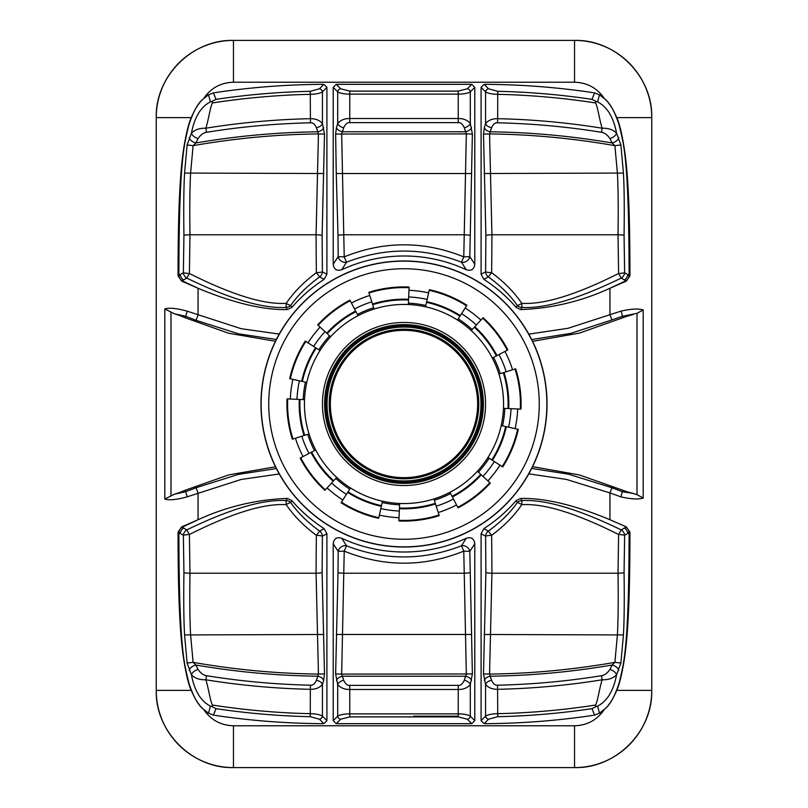 <?xml version="1.0" encoding="UTF-8"?>
<svg xmlns="http://www.w3.org/2000/svg" width="808" height="808" viewBox="0 0 808 808"><rect width="100%" height="100%" fill="white"/><g stroke="black" fill="none" stroke-linecap="round" stroke-linejoin="round"><path stroke-width="1.21" d="M203.566 709.323C210.726 719.908 220.685 725.392 233.462 725.766L233.462 767.6L574.538 767.6A77.225 77.225 0 0 0 651.763 690.375L651.763 117.625A77.225 77.225 0 0 0 574.538 40.4L233.462 40.4A77.225 77.225 0 0 0 156.237 117.625L156.237 690.375A77.225 77.225 0 0 0 233.462 767.6C192.203 768.66 155.176 731.644 156.237 690.375L191.284 690.375C194.91 699.061 198.98 705.354 203.495 709.252L208.454 713.191L213.393 715.12A757.399 757.399 0 0 0 323.877 723.665L326.907 720.645L326.907 533.704L322.402 536.148A6.434 5.949 -118.2 0 0 319.695 531.109C307.454 522.251 297.819 512.767 290.789 502.637A6.434 5.969 -156.2 0 0 286.093 500.566C262.842 499.273 229.724 509.06 186.739 529.927A6.434 5.919 121.9 0 0 183.366 535.351L183.931 572.771C183.537 599.435 183.749 620.15 184.567 634.937L187.133 663.045L191.456 674.882C194.455 690.79 200.788 701.213 210.464 706.162L212.181 706.677L212.464 705.051A747.592 747.592 0 0 0 310.343 713.676C316.049 713.828 320.079 714.646 322.432 716.14L326.907 720.645M601.475 675.71C604.667 675.145 607.495 673.054 609.939 669.448L612.111 665.024L614.898 662.338L617.403 634.926C618.211 620.09 618.423 599.526 618.019 573.226L618.595 534.492C576.155 513.181 543.885 503.243 521.776 504.677C514.322 515.666 504.283 525.887 491.648 535.32L491.931 573.226L489.547 674.064L491.557 680.245C493.284 683.901 495.294 685.548 497.566 685.184A755.611 755.611 0 0 0 601.475 675.71L602.132 679.791C599.374 688.477 597.637 701.718 595.536 705.051L595.819 706.677L591.961 708.656A750.612 750.612 0 0 1 497.728 716.706L488.618 719.16L484.123 723.665A757.399 757.399 0 0 0 594.607 715.12L599.546 713.191L604.899 708.889C609.232 705.03 613.181 698.859 616.716 690.375C619.342 684.841 621.938 674.215 624.483 658.5C627.18 639.451 629.977 608.646 629.917 533.432L629.917 532.078L629.109 532.583A6.434 5.919 -121.7 0 0 625.776 527.17L621.261 529.927C578.265 509.06 545.148 499.273 521.907 500.566L520.918 498.405C545.45 498.051 575.124 505.162 609.929 519.726L626.281 526.856L609.929 519.726L609.929 492.93L566.479 479.427L528.806 473.852M626.281 526.856L629.917 532.078M481.093 274.296L483.871 279.386A148.016 148.016 0 0 1 516.221 307.495L520.918 309.595C552.015 308.373 581.689 301.273 609.939 288.274L626.281 281.144L629.917 275.922L629.917 274.569C629.957 205.454 627.665 174.518 625.16 154.429C622.413 135.643 619.595 123.372 616.716 117.625C613.09 108.939 609.02 102.646 604.505 98.748L599.546 94.809L594.607 92.88A757.399 757.399 0 0 0 484.123 84.335L481.093 87.355L481.093 274.296L485.598 271.852A6.434 5.949 61.8 0 0 488.305 276.892C500.546 285.749 510.181 295.233 517.211 305.363A6.434 5.969 23.8 0 0 521.907 307.434C545.158 308.727 578.275 298.94 621.261 278.073A6.434 5.919 -58.1 0 0 624.635 272.649L624.069 235.229C624.463 208.565 624.251 187.85 623.433 173.064L620.867 144.955L616.544 133.118C613.545 117.21 607.212 106.787 597.536 101.838L595.819 101.323L595.536 102.949A747.592 747.592 0 0 0 497.657 94.324C491.951 94.172 487.921 93.354 485.568 91.859L481.093 87.355M532.573 466.65L579.366 474.932L622.867 490.264A92.092 92.092 0 0 0 633.361 493.486L637.007 494.688L637.007 313.312L643.208 309.989C638.684 308.434 631.321 308.797 621.13 311.08L568.024 328.29L528.806 334.138M633.361 493.486L622.291 491.688L620.928 496.859C631.23 499.203 638.653 499.586 643.208 498.011L637.007 494.688M620.928 496.859L609.929 492.93L611.989 487.749L568.61 474.195L531.684 468.448M622.291 491.698L611.989 487.749M174.356 494.223L185.749 491.688L185.133 490.264A94.203 94.203 0 0 1 174.356 494.223L164.792 499.051C169.367 500.485 176.861 499.738 187.274 496.799L241.188 479.457L279.255 473.973M203.495 709.252C198.051 705.162 193.132 696.264 188.739 682.578C184.749 664.408 179.103 653.591 178.891 533.432L178.083 533.432L178.083 532.078L181.719 526.856L198.061 519.726C226.311 506.727 255.984 499.627 287.082 498.405L291.779 500.506A148.016 148.016 0 0 0 324.129 528.614L326.907 533.704M484.123 723.665L481.093 720.645L481.093 533.704L483.871 528.614A148.016 148.016 0 0 0 516.221 500.506L520.918 498.405M333.209 720.645L333.209 543.794C333.886 538.552 336.754 536.724 341.804 538.31A148.016 148.016 0 0 0 466.196 538.31C471.246 536.724 474.114 538.552 474.791 543.794L474.791 720.645L471.761 723.675L336.239 723.675L333.209 720.645L337.683 716.171C340.037 714.696 344.077 713.918 349.783 713.858L349.783 716.888L458.217 716.888L467.297 719.201L471.761 723.675M187.254 496.799A6.434 0.667 70 0 1 185.749 491.688L196.011 487.759L238.552 474.346L276.376 468.569M185.133 490.264L228.654 474.912L275.488 466.772M279.235 334.078L241.269 328.725L187.284 311.211C176.871 308.262 169.367 307.515 164.792 308.949L174.356 313.777L185.759 316.312A6.434 0.667 -69.8 0 1 187.284 311.211M178.083 274.569L178.891 274.569C179.083 155.712 184.638 144.046 188.587 125.957C192.94 112.171 197.768 103.222 203.101 99.111C198.768 102.97 194.819 109.141 191.284 117.625C188.658 123.159 186.062 133.785 183.517 149.5C180.82 168.549 178.023 199.354 178.083 274.569L178.083 275.922L181.719 281.144L198.071 288.274L182.224 280.831L186.739 278.073C229.735 298.94 262.853 308.727 286.093 307.434L287.082 309.595C262.549 309.949 232.876 302.838 198.071 288.274L198.071 315.12L195.991 320.291L185.759 316.312L185.133 317.736A94.203 94.203 0 0 0 174.356 313.777M178.083 533.432C178.043 602.546 180.336 633.482 182.84 653.571C185.588 672.357 188.405 684.629 191.284 690.375M275.457 341.289L228.613 333.229L185.133 317.736M203.101 99.111L208.454 94.809L213.393 92.88L216.039 99.344A750.612 750.612 0 0 1 310.272 91.294L319.382 88.84L323.877 84.335A757.399 757.399 0 0 0 213.393 92.88M323.877 84.335L326.907 87.355L326.907 274.296L324.129 279.386A148.016 148.016 0 0 0 291.779 307.495L287.082 309.595M471.761 84.325L336.239 84.325L340.703 88.799L349.783 91.112L458.217 91.112L467.297 88.799L471.761 84.325L474.791 87.355L474.791 264.206C474.114 269.448 471.246 271.276 466.196 269.69A148.016 148.016 0 0 0 341.804 269.69C336.754 271.276 333.886 269.448 333.209 264.206L333.209 87.355L336.239 84.325M178.083 275.922L183.366 272.649A6.434 0.848 -177.2 0 0 189.405 273.508C231.846 294.819 264.115 304.757 286.224 303.323C293.678 292.334 303.717 282.113 316.352 272.68L316.069 234.774L318.453 133.936L316.443 127.755C314.716 124.099 312.706 122.452 310.434 122.816A755.611 755.611 0 0 0 206.525 132.29C203.333 132.855 200.505 134.946 198.061 138.552L195.889 142.976L193.102 145.662L190.597 173.074C189.789 187.911 189.577 208.474 189.981 234.774L189.405 273.508L186.739 278.073A6.434 5.919 58.1 0 1 183.366 272.649L183.931 235.229C183.537 208.585 183.749 187.86 184.567 173.064L187.133 144.955L191.456 133.118C194.455 117.21 200.788 106.787 210.464 101.838L208.454 94.809M291.779 307.495L290.789 305.363A6.434 1.596 35.7 0 1 286.224 303.323L286.093 307.434A6.434 5.969 -23.8 0 0 290.789 305.363C297.819 295.233 307.454 285.749 319.695 276.892L324.129 279.386M183.931 235.229A6.434 0.556 179 0 1 189.981 234.774L316.069 234.774A6.434 0.556 1.8 0 1 322.119 235.32L322.402 271.852A6.434 5.949 -61.8 0 1 319.695 276.892L316.352 272.68A6.434 0.828 -2.7 0 0 322.402 271.852L326.907 274.296M181.719 281.144L182.224 280.831A6.434 5.919 58.3 0 1 178.891 275.417M629.917 274.569L629.109 274.569C628.897 154.409 623.251 143.592 619.261 125.422C614.868 111.736 609.949 102.838 604.505 98.748M626.281 281.144L621.261 278.073L618.595 273.508L618.019 234.774C618.423 208.474 618.211 187.911 617.403 173.074L614.898 145.662L620.867 144.955M637.007 313.312L622.332 316.302L611.939 319.928L609.929 314.726L609.939 288.274L625.776 280.831A6.434 5.919 -58.3 0 0 629.109 275.417L624.635 272.649A6.434 0.848 -2.8 0 1 618.595 273.508C576.185 294.809 543.915 304.747 521.776 303.323L521.907 307.434L520.918 309.595M497.566 122.816L497.657 118.685C492.284 118.614 488.254 120.261 485.568 123.624L484.325 127.674A6.434 4.04 -163 0 0 490.315 131.815C530.725 132.29 571.327 136.007 612.111 142.976L609.939 138.552C607.495 134.946 604.677 132.855 601.475 132.29A755.611 755.611 0 0 0 497.566 122.816C495.294 122.442 493.294 124.089 491.557 127.755L489.547 133.936L491.931 234.774L491.648 272.68C504.273 282.103 514.312 292.324 521.776 303.323A6.434 1.596 144.3 0 1 517.211 305.363L516.221 307.495M483.871 279.386L488.305 276.892L491.648 272.68A6.434 0.828 -177.3 0 1 485.598 271.852L485.881 235.32A6.434 0.556 178.2 0 1 491.931 234.774L618.019 234.774A6.434 0.556 1 0 1 624.069 235.229M484.325 127.674L483.497 134.078L485.881 235.32M594.607 92.88L591.961 99.344A750.612 750.612 0 0 0 497.728 91.294L488.618 88.84L484.123 84.335M591.961 99.344L595.819 101.323M597.536 101.838L599.546 94.809M618.766 137.734A6.434 3.626 -25.5 0 1 612.111 142.976L614.898 145.662C572.892 138.299 531.109 134.391 489.547 133.936L483.497 134.078M609.939 138.552C613.494 137.451 615.696 135.643 616.544 133.118C613.151 129.694 608.353 128.058 602.132 128.209A759.742 759.742 0 0 0 497.657 118.685L497.728 91.294M322.119 235.32L324.503 134.078L318.453 133.936C276.841 134.391 235.057 138.299 193.102 145.662L187.133 144.955M324.503 134.078L322.432 123.624C319.756 120.271 315.726 118.624 310.343 118.685A759.742 759.742 0 0 0 205.868 128.209C199.657 128.058 194.859 129.694 191.456 133.118C192.304 135.643 194.506 137.451 198.061 138.552M189.234 137.734A6.434 3.626 -154.5 0 0 195.889 142.976C236.653 136.007 277.245 132.29 317.685 131.815A6.434 4.04 -17 0 0 323.675 127.674M206.525 132.29L205.868 128.209C208.646 119.463 210.353 106.343 212.464 102.949L212.181 101.323L210.464 101.838M212.181 101.323L216.039 99.344M212.464 102.949A747.592 747.592 0 0 1 310.343 94.324C316.049 94.172 320.079 93.354 322.432 91.859L326.907 87.355M611.939 319.928L570.832 333.361L531.684 339.552M633.361 314.514A92.092 92.092 0 0 0 622.867 317.736L579.397 333.118L532.573 341.35M622.291 491.688L622.867 490.264M471.559 127.624A6.434 4.03 -17 0 1 465.509 131.754L342.491 131.754A6.434 4.03 -163 0 1 336.441 127.624L335.623 134.027L466.337 133.896L464.267 127.684C462.529 124.008 460.52 122.321 458.217 122.634L349.783 122.634C347.49 122.321 345.471 123.998 343.733 127.684L341.663 133.896L344.228 256.873C384.073 240.804 423.917 240.804 463.772 256.873L466.337 133.896L472.377 134.027L470.317 123.543C467.64 120.18 463.61 118.503 458.217 118.503L458.217 94.142C463.923 94.082 467.953 93.304 470.317 91.829L474.791 87.355M333.209 264.206L338.188 256.621L344.228 256.873L346.501 262.226C384.83 247.339 423.16 247.339 461.499 262.226L463.772 256.873L469.812 256.621L474.791 264.206M466.196 269.69L461.499 262.226A6.434 5.393 -34 0 0 469.812 256.621L472.377 134.027M341.804 269.69L346.501 262.226A6.434 5.393 34 0 1 338.188 256.621L338.007 235.32A6.434 0.556 178.2 0 1 344.046 234.774L463.954 234.774A6.434 0.556 1.8 0 1 469.993 235.32M333.209 87.355L337.683 91.829C340.037 93.304 344.077 94.082 349.783 94.142L458.217 94.142L458.217 91.112M349.783 122.634L349.783 118.503C344.4 118.493 340.37 120.18 337.683 123.543L336.441 127.624M196.011 487.759L198.071 492.941L198.061 519.726L182.224 527.17L186.739 529.927L189.405 534.492L189.981 573.226C189.577 599.526 189.789 620.09 190.597 634.926L193.102 662.338L195.889 665.024L198.061 669.448C200.505 673.054 203.323 675.145 206.525 675.71A755.611 755.611 0 0 0 310.434 685.184C312.706 685.558 314.706 683.911 316.443 680.245L318.453 674.064L324.503 673.923L322.119 572.68L322.402 536.148A6.434 0.828 2.7 0 0 316.352 535.32L319.695 531.109L324.129 528.614M181.719 526.856L182.224 527.17A6.434 5.919 121.7 0 0 178.891 532.583L183.366 535.351A6.434 0.848 177.2 0 1 189.405 534.492C231.815 513.191 264.085 503.253 286.224 504.677L286.093 500.566L287.082 498.405M187.133 663.045L193.102 662.338C235.067 669.701 276.851 673.609 318.453 674.064L316.069 573.226L316.352 535.32C303.727 525.897 293.688 515.676 286.224 504.677A6.434 1.596 -35.7 0 1 290.789 502.637L291.779 500.506M189.234 670.266A6.434 3.626 154.5 0 1 195.889 665.024C236.653 671.993 277.255 675.71 317.685 676.185A6.434 4.04 17 0 1 323.675 680.326L324.503 673.923M310.434 685.184L310.343 689.315C315.716 689.386 319.746 687.739 322.432 684.376L323.675 680.326M198.061 669.448C194.506 670.549 192.304 672.357 191.456 674.882C194.849 678.306 199.647 679.942 205.868 679.791A759.742 759.742 0 0 0 310.343 689.315L310.272 716.706L319.382 719.16L323.877 723.665M212.181 706.677L216.039 708.656L213.393 715.12M210.464 706.162L208.454 713.191M536.138 349.268A143.026 143.026 0 0 1 458.732 536.138A143.026 143.026 0 0 1 271.862 458.732A143.026 143.026 0 0 1 349.268 271.862A143.026 143.026 0 0 1 536.138 349.268M465.156 308.01A113.817 113.817 0 0 1 480.891 320.089M425.553 306.798L429.341 289.688A117.089 117.089 0 0 1 466.913 305.252L457.49 320.029M408.969 290.294A113.817 113.817 0 0 1 428.634 292.88M374.064 309.05L368.791 292.334A117.089 117.089 0 0 1 409.111 287.022L408.343 304.535M351.44 303.04A113.817 113.817 0 0 1 369.771 295.445M330.593 336.734L317.675 324.897A117.089 117.089 0 0 1 349.935 300.142L358.025 315.686M308.01 342.844A113.817 113.817 0 0 1 320.089 327.109M306.798 382.447L289.688 378.659A117.089 117.089 0 0 1 305.252 341.087L320.029 350.51M290.294 399.031A113.817 113.817 0 0 1 292.88 379.366M309.05 433.936L292.334 439.209A117.089 117.089 0 0 1 287.022 398.889L304.535 399.657M303.04 456.56A113.817 113.817 0 0 1 295.445 438.229M336.734 477.407L324.897 490.325A117.089 117.089 0 0 1 300.142 458.065L315.686 449.975M342.844 499.99A113.817 113.817 0 0 1 327.109 487.911M382.447 501.202L378.659 518.312A117.089 117.089 0 0 1 341.087 502.748L350.51 487.971M399.031 517.706A113.817 113.817 0 0 1 379.366 515.12M433.936 498.95L439.209 515.666A117.089 117.089 0 0 1 398.889 520.978L399.657 503.465M456.56 504.96A113.817 113.817 0 0 1 438.229 512.555M477.407 471.266L490.325 483.103A117.089 117.089 0 0 1 458.065 507.858L449.975 492.314M499.99 465.156A113.817 113.817 0 0 1 487.911 480.891M501.202 425.553L518.312 429.341A117.089 117.089 0 0 1 502.748 466.913L487.971 457.49M517.706 408.969A113.817 113.817 0 0 1 515.12 428.634M498.95 374.064L515.666 368.791A117.089 117.089 0 0 1 520.978 409.111L503.465 408.343M504.96 351.44A113.817 113.817 0 0 1 512.555 369.771M471.266 330.593L483.103 317.675A117.089 117.089 0 0 1 507.858 349.935L492.314 358.025M503.303 372.69A104.121 104.121 0 0 1 508.02 408.545M505.656 426.533A104.121 104.121 0 0 1 491.82 459.944M480.77 474.346A104.121 104.121 0 0 1 452.076 496.354M435.31 503.303A104.121 104.121 0 0 1 399.455 508.02M381.467 505.656A104.121 104.121 0 0 1 348.056 491.82M333.654 480.77A104.121 104.121 0 0 1 311.646 452.076M304.697 435.31A104.121 104.121 0 0 1 299.98 399.455M302.344 381.467A104.121 104.121 0 0 1 316.18 348.056M327.23 333.654A104.121 104.121 0 0 1 355.924 311.646M372.69 304.697A104.121 104.121 0 0 1 408.545 299.98M426.533 302.344A104.121 104.121 0 0 1 459.944 316.18M474.346 327.23A104.121 104.121 0 0 1 496.354 355.924M504.828 408.404A100.929 100.929 0 0 1 502.536 425.846L508.596 427.19A107.141 107.141 0 0 0 511.03 408.676M399.596 504.828A100.929 100.929 0 0 1 382.154 502.536L380.81 508.596A107.141 107.141 0 0 0 399.324 511.03M303.172 399.596A100.929 100.929 0 0 1 305.464 382.154L299.404 380.81A107.141 107.141 0 0 0 296.97 399.324M408.404 303.172A100.929 100.929 0 0 1 425.846 305.464L427.19 299.404A107.141 107.141 0 0 0 408.676 296.97M495.981 365.903A99.556 99.556 0 0 0 365.903 312.019A99.556 99.556 0 0 0 312.019 442.097A99.556 99.556 0 0 0 442.097 495.981A99.556 99.556 0 0 0 495.981 365.903M476.255 374.074A78.204 78.204 0 0 1 433.926 476.255A78.204 78.204 0 0 1 331.745 433.926A78.204 78.204 0 0 1 374.074 331.745A78.204 78.204 0 0 1 476.255 374.074M349.591 458.409A76.942 76.942 0 0 1 349.591 349.591A76.942 76.942 0 0 1 458.409 349.591A76.942 76.942 0 0 1 458.409 458.409A76.942 76.942 0 0 1 349.591 458.409M629.109 532.583L624.635 535.351A6.434 0.848 2.8 0 0 618.595 534.492L621.261 529.927A6.434 5.919 -121.9 0 1 624.635 535.351L624.069 572.771C624.463 599.415 624.251 620.14 623.433 634.937L620.867 663.045L616.544 674.882C613.575 690.749 607.242 701.172 597.536 706.162L599.546 713.191M516.221 500.506L517.211 502.637A6.434 1.596 -144.3 0 1 521.776 504.677L521.907 500.566A6.434 5.969 156.2 0 0 517.211 502.637C510.181 512.767 500.546 522.251 488.305 531.109L483.871 528.614M624.069 572.771A6.434 0.556 -1 0 1 618.019 573.226L491.931 573.226A6.434 0.556 -178.2 0 1 485.881 572.68L485.598 536.148A6.434 5.949 118.2 0 1 488.305 531.109L491.648 535.32A6.434 0.828 177.3 0 0 485.598 536.148L481.093 533.704M629.917 533.432L629.109 533.432C628.917 652.288 623.362 663.954 619.413 682.043C615.06 695.829 610.232 704.778 604.899 708.889M485.881 572.68L483.497 673.923L489.547 674.064C531.159 673.609 572.943 669.701 614.898 662.338L620.867 663.045M483.497 673.923L485.568 684.376C488.244 687.729 492.274 689.375 497.657 689.315A759.742 759.742 0 0 0 602.132 679.791C608.343 679.942 613.141 678.306 616.544 674.882C615.696 672.357 613.494 670.549 609.939 669.448M618.766 670.266A6.434 3.626 25.5 0 0 612.111 665.024C571.347 671.993 530.755 675.71 490.315 676.185A6.434 4.04 163 0 0 484.325 680.326M595.819 706.677L597.536 706.162M594.607 715.12L591.961 708.656M595.536 705.051A747.592 747.592 0 0 1 497.657 713.676C491.951 713.828 487.921 714.646 485.568 716.14L481.093 720.645M472.377 673.973L341.663 674.104L343.733 680.316C345.471 683.992 347.48 685.679 349.783 685.366L458.217 685.366C460.51 685.679 462.529 684.002 464.267 680.316L466.337 674.104L463.772 551.127C423.927 567.196 384.083 567.196 344.228 551.127L341.663 674.104L335.623 673.973L337.683 684.457C340.36 687.82 344.39 689.497 349.783 689.497L458.217 689.497C463.6 689.507 467.63 687.82 470.317 684.457L472.377 673.973L469.812 551.379A6.434 5.393 -146 0 0 461.499 545.774C423.17 560.661 384.84 560.661 346.501 545.774L341.804 538.31M469.993 572.68A6.434 0.556 -1.8 0 1 463.954 573.226L344.046 573.226A6.434 0.556 -178.2 0 1 338.007 572.68L338.188 551.379A6.434 5.393 146 0 1 346.501 545.774L344.228 551.127L338.188 551.379L333.209 543.794M466.196 538.31L461.499 545.774L463.772 551.127L469.812 551.379L474.791 543.794M336.441 680.376A6.434 4.03 163 0 1 342.491 676.245L465.509 676.245A6.434 4.03 17 0 1 471.559 680.376M349.783 685.366L349.783 713.858L458.217 713.858C463.923 713.918 467.953 714.696 470.317 716.171L474.791 720.645M413.656 716.181L458.217 716.181M604.435 709.323C597.274 719.918 587.305 725.392 574.538 725.766L574.538 767.6C615.797 768.66 652.824 731.644 651.763 690.375L651.763 117.625L616.716 117.625M616.716 690.375L651.763 690.375M643.208 309.989L643.208 498.011M233.462 725.766L574.538 725.766M191.284 117.625L156.237 117.625L156.237 690.375M164.792 499.051L164.792 308.949M276.346 339.491L238.633 333.835L195.991 320.291M203.566 98.677C210.726 88.082 220.695 82.608 233.462 82.234L574.538 82.234C587.315 82.608 597.274 88.092 604.435 98.677M184.567 173.064L323.856 173.518M178.891 274.569L180.275 274.569A6.434 5.919 58.2 0 0 183.628 279.982M233.462 82.234L233.462 40.4C192.203 39.34 155.176 76.356 156.237 117.625M574.538 82.234L574.538 40.4L233.462 40.4M629.917 275.922L629.109 275.417M629.109 274.569L627.725 274.569A6.434 5.919 -58.2 0 1 624.372 279.982M488.618 88.84A3.222 2.858 -44.7 0 0 485.568 91.859L485.568 123.624A6.434 4.04 -163 0 0 491.557 127.755M484.144 173.518L623.433 173.064M601.475 132.29L602.132 128.209C599.364 119.503 597.637 106.292 595.536 102.949M319.382 88.84A3.222 2.858 44.7 0 1 322.432 91.859L322.432 123.624A6.434 4.04 -17 0 1 316.443 127.755M310.434 122.816L310.272 91.294M621.13 311.08A6.434 0.717 -106.8 0 1 622.332 316.302L622.867 317.736M170.993 495.506L170.993 312.494M467.297 88.799A3.222 2.858 45 0 1 470.317 91.829L470.317 123.543A6.434 4.03 -17 0 1 464.267 127.684M335.623 134.027L336.259 173.518L471.741 173.518M340.703 88.799A3.222 2.858 135 0 0 337.683 91.829L337.683 123.543A6.434 4.03 -163 0 0 343.733 127.684M336.259 173.518L338.007 235.32M349.783 91.112L349.783 118.503L458.217 118.503L458.217 122.634M178.083 532.078L178.891 532.583M183.628 528.018A6.434 5.919 121.8 0 0 180.275 533.432L178.891 533.432M322.119 572.68A6.434 0.556 -1.8 0 1 316.069 573.226L189.981 573.226A6.434 0.556 -179 0 1 183.931 572.771M319.382 719.16A3.222 2.858 135.3 0 0 322.432 716.14L322.432 684.376A6.434 4.04 17 0 0 316.443 680.245M184.567 634.937L323.856 634.482M216.039 708.656A750.612 750.612 0 0 0 310.272 716.706M206.525 675.71L205.868 679.791C208.636 688.497 210.363 701.708 212.464 705.051M272.003 458.671A142.875 142.875 0 0 0 458.671 535.997A142.875 142.875 0 0 0 535.997 349.329A142.875 142.875 0 0 0 349.329 272.003A142.875 142.875 0 0 0 272.003 458.671M279.043 455.762A135.249 135.249 0 0 0 455.762 528.957A135.249 135.249 0 0 0 528.957 352.238A135.249 135.249 0 0 0 352.238 279.043A135.249 135.249 0 0 0 279.043 455.762M500.253 373.649A100.929 100.929 0 0 0 493.526 357.399M474.821 326.715A104.818 104.818 0 0 1 496.981 355.601M482.659 318.16A116.423 116.423 0 0 1 507.272 350.238M506.182 371.781A107.141 107.141 0 0 0 499.031 354.53M515.039 368.993A116.423 116.423 0 0 1 520.312 409.08M503.97 372.478A104.818 104.818 0 0 1 508.727 408.575M517.665 429.2A116.423 116.423 0 0 1 502.192 466.559M506.333 426.685A104.818 104.818 0 0 1 492.405 460.318M482.992 476.377A107.141 107.141 0 0 0 494.355 461.56M478.407 472.185A100.929 100.929 0 0 0 489.123 458.227M489.84 482.659A116.423 116.423 0 0 1 457.762 507.272M481.285 474.821A104.818 104.818 0 0 1 452.399 496.981M436.219 506.182A107.141 107.141 0 0 0 453.47 499.031M434.351 500.253A100.929 100.929 0 0 0 450.601 493.526M439.007 515.039A116.423 116.423 0 0 1 398.92 520.312M435.522 503.97A104.818 104.818 0 0 1 399.425 508.727M378.8 517.665A116.423 116.423 0 0 1 341.441 502.192M381.315 506.333A104.818 104.818 0 0 1 347.682 492.405M331.623 482.992A107.141 107.141 0 0 0 346.44 494.355M335.815 478.407A100.929 100.929 0 0 0 349.773 489.123M325.341 489.84A116.423 116.423 0 0 1 300.728 457.762M333.179 481.285A104.818 104.818 0 0 1 311.019 452.399M301.818 436.219A107.141 107.141 0 0 0 308.969 453.47M307.747 434.351A100.929 100.929 0 0 0 314.474 450.601M292.961 439.007A116.423 116.423 0 0 1 287.688 398.92M304.03 435.522A104.818 104.818 0 0 1 299.273 399.425M290.335 378.8A116.423 116.423 0 0 1 305.808 341.441M301.667 381.315A104.818 104.818 0 0 1 315.595 347.682M325.008 331.623A107.141 107.141 0 0 0 313.645 346.44M329.593 335.815A100.929 100.929 0 0 0 318.877 349.773M318.16 325.341A116.423 116.423 0 0 1 350.238 300.728M326.715 333.179A104.818 104.818 0 0 1 355.601 311.019M371.781 301.818A107.141 107.141 0 0 0 354.53 308.969M373.649 307.747A100.929 100.929 0 0 0 357.399 314.474M368.993 292.961A116.423 116.423 0 0 1 409.08 287.688M372.478 304.03A104.818 104.818 0 0 1 408.575 299.273M429.2 290.335A116.423 116.423 0 0 1 466.559 305.808M426.685 301.667A104.818 104.818 0 0 1 460.318 315.595M476.377 325.008A107.141 107.141 0 0 0 461.56 313.645M472.185 329.593A100.929 100.929 0 0 0 458.227 318.877M328.664 435.209A81.537 81.537 0 0 1 372.791 328.664A81.537 81.537 0 0 1 479.336 372.791A81.537 81.537 0 0 1 435.209 479.336A81.537 81.537 0 0 1 328.664 435.209M330.654 434.381A79.386 79.386 0 0 1 373.619 330.654A79.386 79.386 0 0 1 477.346 373.619A79.386 79.386 0 0 1 434.381 477.346A79.386 79.386 0 0 1 330.654 434.381M456.894 351.106A74.801 74.801 0 0 0 351.106 351.106A74.801 74.801 0 0 0 351.106 456.894A74.801 74.801 0 0 0 456.894 456.894A74.801 74.801 0 0 0 456.894 351.106M351.914 456.086A73.669 73.669 0 0 0 456.086 456.086A73.669 73.669 0 0 0 456.086 351.914A73.669 73.669 0 0 0 351.914 351.914A73.669 73.669 0 0 0 351.914 456.086M623.433 634.937L484.144 634.482M629.109 533.432L627.725 533.432A6.434 5.919 -121.8 0 0 624.372 528.018M488.618 719.16A3.222 2.858 -135.3 0 1 485.568 716.14L485.568 684.376A6.434 4.04 163 0 1 491.557 680.245M497.566 685.184L497.728 716.706M338.007 572.68L335.623 673.973M343.733 680.316A6.434 4.03 163 0 0 337.683 684.457L337.683 716.171A3.222 2.858 45 0 0 340.703 719.201L349.783 716.888M471.741 634.482L336.259 634.482M467.297 719.201A3.222 2.858 135 0 0 470.317 716.171L470.317 684.457A6.434 4.03 17 0 0 464.267 680.316M336.239 723.675L340.703 719.201M458.217 685.366L458.217 716.888M574.538 40.4C615.797 39.34 652.824 76.356 651.763 117.625M233.462 767.6L574.538 767.6"/></g></svg>
